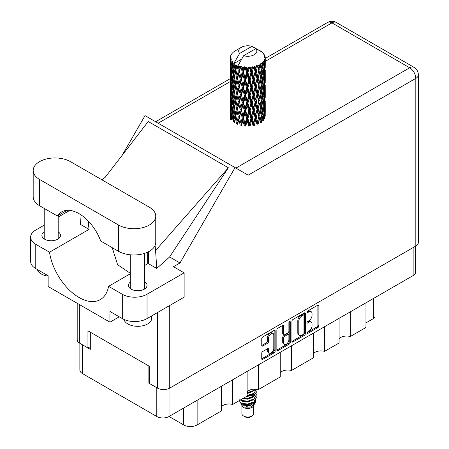 <?xml version="1.0" encoding="UTF-8"?>
<svg xmlns="http://www.w3.org/2000/svg" width="449" height="449" viewBox="0 0 449 449"><rect width="100%" height="100%" fill="white"/><g stroke="black" fill="none" stroke-linecap="round" stroke-linejoin="round"><path stroke-width="0.67" d="M273.026 333.472L272.038 332.905A3.671 2.122 120 0 0 270.203 333.085A3.671 2.122 120 0 0 267.604 337.581L268.592 338.153A3.671 2.122 120 0 1 271.19 333.658A3.671 2.122 120 0 1 273.026 333.472A3.671 2.122 120 0 1 273.789 335.156L273.789 348.441A3.671 2.122 120 0 1 272.184 352.134A3.671 2.122 120 0 1 269.355 353.122A3.671 2.122 120 0 1 268.592 351.438L268.592 349.227A1.375 0.791 120 0 0 268.311 348.598A1.375 0.791 120 0 0 267.621 348.665L262.721 351.494A1.375 0.791 120 0 0 261.75 353.178L261.75 358.835A1.375 0.791 120 0 0 262.036 359.464A1.375 0.791 120 0 0 262.721 359.396L274.176 352.785A1.375 0.791 120 0 0 275.147 351.101L275.147 330.924A1.375 0.791 120 0 0 274.861 330.296A1.375 0.791 120 0 0 274.176 330.363L262.721 336.974A1.375 0.791 120 0 0 261.75 338.658L261.75 345.494A1.375 0.791 120 0 0 262.036 346.123A1.375 0.791 120 0 0 262.721 346.056L267.621 343.227A1.375 0.791 120 0 0 268.592 341.543L268.592 338.153M289.566 321.478L290.245 321.871A0.96 0.556 120 0 0 290.043 321.433A0.96 0.556 120 0 0 289.566 321.478A0.96 0.556 120 0 0 288.887 322.657L288.887 331.177A1.375 0.791 120 0 1 287.916 332.855L284.66 334.735A1.375 0.791 120 0 1 283.976 334.802A1.375 0.791 120 0 1 283.689 334.174L283.689 325.991A1.375 0.791 120 0 0 283.403 325.362A1.375 0.791 120 0 0 282.718 325.43L283.689 325.991M291.94 321.226L291.94 341.403A1.375 0.791 120 0 0 292.226 342.031A1.375 0.791 120 0 0 292.911 341.964L304.371 335.352A1.375 0.791 120 0 0 305.337 333.669L305.337 313.492A1.375 0.791 120 0 0 305.056 312.863A1.375 0.791 120 0 0 304.371 312.931L292.911 319.548A1.375 0.791 120 0 0 291.94 321.226M415.684 246.114L415.684 272.021A8.671 5.006 180 0 1 413.142 275.563L169.043 416.492L183.68 424.939L183.68 408.04M308.929 331.149L307.599 331.918A0.96 0.556 120 0 0 306.97 332.765A0.96 0.556 120 0 0 307.116 333.534A0.96 0.556 120 0 0 307.599 333.489L317.914 327.534A1.375 0.791 120 0 0 318.88 325.851L318.88 305.674A1.375 0.791 120 0 0 318.599 305.045A1.375 0.791 120 0 0 317.914 305.112L307.599 311.067A0.96 0.556 120 0 0 306.97 311.915A0.96 0.556 120 0 0 307.116 312.684A0.96 0.556 120 0 0 307.599 312.639L308.929 311.864A4.395 2.537 120 0 1 311.129 311.651A4.395 2.537 120 0 1 312.038 313.66L312.038 315.344A4.395 2.537 120 0 1 308.929 320.721L307.599 321.495A0.96 0.556 120 0 0 306.97 322.343A0.96 0.556 120 0 0 307.116 323.112A0.96 0.556 120 0 0 307.599 323.061L308.929 322.292A4.395 2.537 120 0 1 311.129 322.073A4.395 2.537 120 0 1 312.038 324.088L312.038 325.766A4.395 2.537 120 0 1 308.929 331.149M289.274 344.069L277.819 350.68A1.375 0.791 120 0 1 277.128 350.748A1.375 0.791 120 0 1 276.848 350.119L288.286 343.496L289.274 344.069A1.375 0.791 120 0 0 290.245 342.385L290.245 321.871M277.819 350.68L276.848 350.119L276.848 329.942A1.375 0.791 120 0 1 277.819 328.264L282.718 325.43M258.31 364.953L258.31 389.62L280.255 376.952L280.255 352.28M232.599 379.798L232.599 404.465L247.124 396.08L247.124 371.413M350.293 311.847L350.293 336.514L365.963 327.467L365.963 302.8M324.576 326.692L324.576 351.359L339.107 342.974L339.107 318.307M291.446 345.82L291.446 370.492L313.391 357.819L313.391 333.152M169.043 388.469L169.043 416.492A8.671 5.006 180 0 1 156.78 416.492L82.403 373.551A8.671 5.006 180 0 1 79.86 370.01L79.86 343.3M149.264 382.913L148.866 383.143L156.78 387.712A8.671 5.006 0 0 0 156.791 387.717L156.78 416.492M148.866 383.143L148.866 366.008M82.392 344.759A8.671 5.006 0 0 0 82.403 344.77L90.316 349.339L90.316 332.204M375.022 297.569L375.022 316.332A5.596 3.233 180 0 1 373.383 318.616L365.963 322.898M197.133 400.272L197.133 424.939L221.408 410.925L221.408 386.258M247.124 391.904A8.391 4.844 180 0 1 258.31 389.62M221.408 406.749A8.391 4.844 180 0 1 232.599 404.465M197.133 424.939A9.513 5.489 180 0 1 183.68 424.939M339.107 338.799A8.391 4.844 180 0 1 350.293 336.514M313.391 353.644A8.391 4.844 180 0 1 324.576 351.359M280.255 372.777A8.391 4.844 180 0 1 291.446 370.492M311.129 322.073L310.141 321.506A4.395 2.537 120 0 0 307.941 321.72L308.929 322.292M306.993 322.27L307.941 321.72M311.129 311.651L310.141 311.078A4.395 2.537 120 0 0 307.941 311.297L308.929 311.864M306.993 311.847L307.941 311.297M306.993 332.698L316.921 326.962A1.375 0.791 120 0 0 317.892 325.278L317.892 305.124M291.94 341.386L303.378 334.78A1.375 0.791 120 0 0 304.349 333.102L304.349 312.942M303.3 334.398A0.96 0.556 120 0 0 303.979 333.22L303.979 315.512A0.96 0.556 120 0 0 303.782 315.069A0.96 0.556 120 0 0 303.3 315.119L301.891 315.933A4.395 2.537 120 0 0 298.787 321.31L298.787 333.416A4.395 2.537 120 0 0 299.696 335.431A4.395 2.537 120 0 0 301.891 335.212L303.3 334.398M303.782 315.069L302.794 314.496A0.96 0.556 120 0 0 302.312 314.547L303.3 315.119M299.696 335.431L298.708 334.859A4.395 2.537 120 0 1 297.799 332.849L297.799 320.738A4.395 2.537 120 0 1 300.903 315.361L302.312 314.547M282.702 325.441L282.702 333.601A1.375 0.791 120 0 0 282.988 334.23L283.976 334.802M289.257 321.742L289.257 341.818L290.245 342.385M283.689 342.666A3.671 2.122 120 0 0 284.453 344.349A3.671 2.122 120 0 0 287.281 343.362A3.671 2.122 120 0 0 288.887 339.669L288.887 334.988A1.375 0.791 120 0 0 288.6 334.359A1.375 0.791 120 0 0 287.916 334.426L284.66 336.307A1.375 0.791 120 0 0 283.689 337.985L283.689 342.666L282.702 342.093A3.671 2.122 120 0 0 283.459 343.777L284.453 344.349M288.6 334.359L287.613 333.787A1.375 0.791 120 0 0 286.922 333.854L287.916 334.426M282.702 342.093L282.702 337.418A1.375 0.791 120 0 1 283.673 335.734L286.922 333.854M288.286 343.496A1.375 0.791 120 0 0 289.257 341.818M269.355 353.122L268.367 352.549A3.671 2.122 120 0 1 267.604 350.865L267.604 348.677M261.75 345.477L266.633 342.654A1.375 0.791 120 0 0 267.604 340.976L267.604 337.581M261.75 358.818L273.188 352.212A1.375 0.791 120 0 0 274.159 350.529L274.159 330.374M70.437 161.64A21.821 12.6 0 0 0 39.574 161.64A21.821 12.6 0 0 0 33.187 170.547A21.821 12.6 0 0 0 39.574 179.454L118.502 225.022A21.821 12.6 0 0 0 142.282 227.755A21.821 12.6 0 0 0 155.752 216.115A21.821 12.6 0 0 0 149.36 207.208L70.437 161.64M151.728 315.877L151.728 318.246A13.986 8.076 180 0 1 147.631 323.954A13.986 8.076 180 0 1 133.325 325.907A13.986 8.076 180 0 1 123.896 319.396M48.133 276.157A13.986 8.076 180 0 1 37.385 269.557M130.749 281.809A9.3 5.371 0 0 0 128.436 285.351A9.3 5.371 0 0 0 134.178 290.312A9.3 5.371 0 0 0 144.32 289.15A9.3 5.371 0 0 0 147.042 285.351A9.3 5.371 0 0 0 144.735 281.809M44.204 231.847A9.3 5.371 0 0 0 41.897 235.388A9.3 5.371 0 0 0 47.639 240.35A9.3 5.371 0 0 0 57.775 239.182A9.3 5.371 0 0 0 60.497 235.388A9.3 5.371 0 0 0 58.19 231.847M33.187 170.547L33.187 196.814A21.821 12.6 0 0 0 39.574 205.721L57.349 215.98A34.966 20.188 -120 0 1 61.558 211.928A34.966 20.188 -120 0 1 100.733 241.029L118.502 251.288A21.821 12.6 0 0 0 142.282 254.022A21.821 12.6 0 0 0 155.752 242.381L155.752 216.115M122.313 294.258A17.483 10.097 0 0 0 147.036 294.258L184.129 272.846L184.129 297.171L147.036 318.588A17.483 10.097 180 0 1 122.313 318.588L122.313 294.258L108.574 286.327L130.749 273.525M119.243 316.814L109.949 322.186L109.949 311.449L122.313 318.588M44.204 225.151L35.768 230.017A17.483 10.097 0 0 0 30.65 237.156A17.483 10.097 0 0 0 35.768 244.295L35.768 268.62L48.133 275.759L48.133 286.496L109.949 322.186M35.768 268.62A17.483 10.097 180 0 1 30.65 261.481L30.65 237.156M415.813 246.041L415.813 78.384A8.671 5.006 180 0 0 418.35 74.843L418.35 242.499A8.671 5.006 180 0 1 415.813 246.041L169.733 388.11A8.671 5.006 180 0 1 157.47 388.11L149.264 383.367L149.264 366.238L87.942 330.834L87.942 347.964L79.731 343.227A8.671 5.006 180 0 1 77.194 339.685L77.194 303.271M184.129 272.846L173.494 266.706L179.982 262.962L235.04 167.595L248.067 175.116M122.055 155.444L145.038 115.629L235.04 167.595M69.769 210.39L58.19 217.075M81.123 214.964L80.45 224.41L89.07 229.383L49.508 252.226L35.768 244.295M179.982 262.962L169.593 256.968L156.752 268.463L148.136 263.49L144.735 265.454M105.111 177.4L148.237 121.516L228.35 167.769L155.578 250.525L156.752 268.463M169.593 256.968L228.35 167.769M87.942 347.964L90.316 346.594M49.508 252.226A42.52 24.549 -120 0 0 70.201 290.851A42.52 24.549 -120 0 0 100.301 299.595A42.52 24.549 -120 0 0 108.574 286.327M112.228 247.668L117.599 264.697L130.704 273.553M148.67 251.67L148.67 257.288A42.52 24.549 60 0 1 148.136 263.49M155.578 250.525A52.454 30.285 -120 0 0 155.04 245.575M89.07 229.383A42.52 24.549 60 0 1 88.537 222.569L88.537 221.329M67.17 210.312L57.349 215.98M147.682 263.754L147.682 252.164M241.899 405.576L241.899 413.636A5.876 3.39 0 0 0 243.616 416.032L245.103 416.891A3.777 2.178 0 0 0 250.441 416.891L251.928 416.032A5.876 3.39 0 0 0 253.646 413.636L253.646 405.576M245.103 416.891L243.616 416.032A5.876 3.39 0 0 0 251.928 416.032M240.692 402.933L242.157 406.064A5.876 3.39 0 0 0 243.616 407.468A5.876 3.39 0 0 0 253.388 406.064L254.678 403.522M253.449 404.195A5.876 3.39 0 0 0 252.484 403.045M240.905 403.713L242.567 405.144L249.84 405.677L255.548 402.001L255.077 402.882L245.339 407.131L250.419 407.08L254.426 404.106M255.593 400.396L255.369 402.22M255.548 402.001L255.981 399.638M241.742 403.314A8.531 4.928 0 0 0 244.509 404.381L241.91 403.685L239.788 401.602L241.742 403.314L247.769 404.044L253.803 401.889L256.306 397.691L256.104 396.439M239.828 399.503L239.788 401.602M244.509 404.381L247.769 404.403L253.803 402.242L256.3 397.87M240.338 399.997L241.742 400.817L247.769 401.546L253.803 399.391L256.3 395.013M240.608 399.84L241.742 400.457L247.769 401.187L253.803 399.032L256.306 394.834L256.104 393.588M243.083 398.415L247.769 398.69L253.803 396.534L256.3 392.157M243.526 398.156L247.769 398.336L253.803 396.175L256.306 391.983L256.104 390.731M247.124 395.889L253.803 393.678L256.3 389.305M247.124 395.53L253.803 393.324L256.306 389.479M247.124 393.032L253.803 390.826L255.464 389.165M247.124 392.679L253.803 390.467L255.206 389.154M253.618 396.214L252.551 395.58M235.411 67.26L234.962 64.751A17.483 10.097 0 0 0 235.411 65.021A17.483 10.097 0 0 0 235.871 65.279L235.411 67.26L235.905 69.359L235.411 72.031L236.522 77.89L235.411 82.56L234.389 76.656L236.915 65.795L236.836 65.234L235.871 65.279M234.389 76.656L235.411 72.031M235.411 97.86L234.389 91.961L235.905 84.659L235.411 87.336L236.522 93.196L235.411 97.86L235.905 99.97L235.411 102.647L236.522 108.49L235.411 113.17L234.389 107.26L237.055 95.828L238.29 101.597L237.055 106.357L235.905 100.525M234.389 91.961L235.411 87.336M234.389 107.26L235.411 102.647M235.411 117.947L234.389 122.566L235.905 115.275L235.411 117.947L236.522 123.795L237.487 123.728L235.905 115.836L237.055 111.128L238.29 116.903L237.055 121.657M230.348 57.04A17.483 10.097 0 0 1 230.382 56.827L231.14 56.013L230.578 56.046A17.483 10.097 0 0 1 230.859 55.322L231.763 54.396L231.263 54.565A17.483 10.097 0 0 1 231.387 54.363L231.914 53.633A17.483 10.097 0 0 1 232.498 52.971L233.211 52.297A17.483 10.097 0 0 1 233.413 52.123L234.243 51.489A17.483 10.097 0 0 1 235.091 50.933L241.343 47.319A9.092 5.248 0 0 0 239.676 53.42L234.081 62.95L233.059 63.337L232.722 65.262L232.649 61.513L231.802 61.99L232.386 67.305L231.723 71.778L231.184 65.706L232.111 60.8L231.173 61.053L230.982 62.939L230.814 60.34L231.314 59.212L230.533 59.565L230.803 64.942L230.505 69.348L230.477 59.358L231.1 58.443L230.331 58.572L230.298 60.441L230.286 57.831L231.011 56.787L230.348 57.04L230.337 57.758M230.286 57.831A17.483 10.097 0 0 0 230.286 57.882A17.483 10.097 0 0 0 230.331 58.572M230.814 60.34A17.483 10.097 0 0 0 231.173 61.053M232.408 62.697A17.483 10.097 0 0 0 233.059 63.337M259.039 50.698L258.989 50.136A17.483 10.097 0 0 0 257.995 49.693L251.911 46.359A9.092 5.248 0 0 0 241.343 47.319M265.224 113.44L265.247 102.827M264.152 118.182L264.972 117.885L265.179 111.756L265.258 116.151M265.045 111.318L265.179 111.756M260.308 51.051L260.263 50.821A17.483 10.097 0 0 0 260.005 50.67L259.64 50.681M265.224 98.14L265.247 87.533M265.258 100.84L265.179 106.98L265.258 100.84M265.101 109.764L264.837 115.881L264.444 111.464L264.837 105.358L265.101 109.764M263.35 118.261L262.609 113.765L263.35 107.738L263.978 112.211L263.35 118.261L262.727 120.467L263.653 120.298L264.225 114.226L264.674 118.654M263.9 113.03L264.225 114.226M264.512 116.936L264.837 115.881M264.444 111.464L263.563 111.706M264.596 104.522L264.837 105.358M264.989 107.603L265.179 106.98M264.972 102.58L264.152 102.877M265.045 96.013L265.179 96.456M262.94 53.027L262.912 52.836A17.483 10.097 0 0 0 262.727 52.651L261.969 51.994A17.483 10.097 0 0 0 261.952 51.977A17.483 10.097 0 0 0 261.183 51.405L260.925 51.399M260.263 50.821L260.218 51.377M241.579 59.173L233.974 63.562L234.081 62.95M233.845 63.988A17.483 10.097 0 0 0 234.069 64.151L234.934 69.359L233.957 73.956L233.082 67.984L233.974 63.562M234.962 64.751L235.035 64.196L234.069 64.151M236.915 65.795A17.483 10.097 0 0 0 237.201 65.924L238.29 70.987L237.055 75.746L235.905 69.921M261.952 51.977L255.868 48.638L243.633 55.704L237.931 65.846L237.201 65.924M265.224 82.841L265.247 72.238M265.258 85.546L265.179 91.675L265.258 85.546M265.101 94.458L264.837 100.582L264.444 96.159L264.837 90.053L265.101 94.458M264.674 103.349L264.225 109.449L263.653 104.987L264.225 98.926L264.674 103.349M237.347 123.043L237.605 124.283L238.874 119.496L240.204 125.17L241.107 124.962L241.461 125.484L242.892 120.5L244.363 125.973L245.148 125.641L245.715 126.096L247.225 120.899L248.735 126.147L249.352 125.72L250.099 126.074L251.586 120.658L253.045 125.692L253.461 125.187L254.336 125.428L255.711 119.804L257.024 124.637L257.204 124.087L258.158 124.188L259.337 118.379L260.426 123.037L260.364 122.476L261.329 122.442L262.233 116.482L263.03 121M262.912 52.836L263.552 53.538A17.483 10.097 0 0 1 264.063 54.217L263.686 54.234L264.512 54.963A17.483 10.097 0 0 1 264.613 55.165L264.068 54.986L264.927 55.94A17.483 10.097 0 0 1 265.129 56.669L264.512 56.619L265.241 57.461A17.483 10.097 0 0 1 265.252 57.668L264.556 57.399L265.23 58.465L265.179 61.07L265.106 59.201L264.287 59.044L264.876 59.981L265.101 63.853L264.837 69.971L264.444 65.554L264.792 60.188L263.99 59.807L264.427 60.952L264.225 63.539L263.995 61.648L263.024 61.361L263.978 66.3L263.35 72.351L262.609 67.85L263.266 62.557L262.407 62.057L262.233 65.795L261.862 63.859L260.802 63.421L261.116 64.976L260.802 63.421M243.633 55.704A9.092 5.248 0 0 0 254.201 54.744A9.092 5.248 0 0 0 255.868 48.638M238.324 66.379A17.483 10.097 0 0 0 239.429 66.755L238.874 68.809L238.037 65.234M240.664 67.103A17.483 10.097 0 0 0 240.995 67.187L242.241 72.087L240.827 77.032L239.469 71.391L240.664 67.103L240.49 66.042L239.429 66.755M242.28 67.468A17.483 10.097 0 0 0 243.515 67.676L242.892 69.814L241.73 66.351L240.995 67.187M244.857 67.838A17.483 10.097 0 0 0 245.216 67.866L246.54 72.581L245.036 77.739L243.554 72.306L244.857 67.838L244.481 66.811L243.515 67.676M246.58 67.956A17.483 10.097 0 0 0 247.865 67.979L247.225 70.212L246.58 67.956L245.816 66.935L245.216 67.866M249.234 67.939A17.483 10.097 0 0 0 249.599 67.922L250.912 72.441L249.419 77.817L247.91 72.603L249.234 67.939L248.679 66.985L247.865 67.979M250.957 67.81A17.483 10.097 0 0 0 252.209 67.647L251.586 69.971L250.957 67.81L250.026 66.912L249.599 67.922M253.522 67.417A17.483 10.097 0 0 0 253.865 67.344L255.094 71.677L253.696 77.267L252.254 72.267L253.522 67.417L252.815 66.553L252.209 67.647M255.133 67.041A17.483 10.097 0 0 0 256.278 66.705L255.711 69.118L255.133 67.041L254.089 66.289L253.865 67.344M257.451 66.289A17.483 10.097 0 0 0 257.748 66.171L258.809 70.336L257.603 76.117L256.317 71.318L257.451 66.289L256.637 65.537L256.278 66.705M258.843 65.694A17.483 10.097 0 0 0 259.808 65.206L259.337 67.692L258.843 65.694L257.76 65.099L257.748 66.171M260.768 64.639A17.483 10.097 0 0 0 261.009 64.476L261.834 68.506L260.886 74.444L259.842 69.814L260.768 64.639L259.904 64.011L259.808 65.206M261.862 63.859A17.483 10.097 0 0 0 262.586 63.247M263.995 61.648A17.483 10.097 0 0 0 264.427 60.952M265.106 59.201A17.483 10.097 0 0 0 265.23 58.465M261.812 114.596L262.233 116.482M262.609 113.765L261.655 113.872L262.233 111.706L261.329 107.137L262.233 101.182L263.03 105.695L262.233 111.706M262.968 106.183L263.35 107.738M263.799 110.864L264.225 109.449M263.653 104.987L262.727 105.161L263.35 102.961L262.609 98.46L263.35 92.432L263.978 96.905L263.35 102.961M263.9 97.725L264.225 98.926M264.512 101.631L264.837 100.582M264.444 96.159L263.563 96.4M264.596 89.216L264.837 90.053M264.989 92.298L265.179 91.675M264.972 87.28L264.152 87.583M265.045 80.708L265.179 81.151M264.641 55.614L264.613 55.165M264.023 54.531L264.063 54.217M265.224 67.53L265.252 57.668M265.258 70.24L265.179 76.369L265.258 70.24M265.101 79.153L264.837 85.276L264.444 80.854L264.837 74.753L265.101 79.153M264.674 88.055L264.225 94.144L263.653 89.693L264.225 83.621L264.674 88.055M261.834 114.422L260.886 120.354L259.842 115.724L260.886 109.831L261.834 114.422M259.842 115.724L258.871 115.69L260.364 122.476L260.886 120.354M258.809 116.252L257.603 122.027L256.317 117.228L257.603 111.504L259.337 118.379M261.329 107.137L260.364 107.171L260.897 109.837L260.364 107.171L260.886 105.055L259.842 100.419L260.886 94.526L261.116 95.592L261.834 99.111L260.886 105.055M261.812 99.291L262.233 101.182M262.609 98.46L261.655 98.561L262.233 96.395L261.329 91.837L262.233 85.871L263.03 90.401L262.233 96.395M262.968 90.889L263.35 92.432M263.799 95.553L264.225 94.144M263.653 89.693L262.727 89.867L263.35 87.662L262.609 83.149L263.35 77.138L263.978 81.595L263.35 87.662M263.9 82.414L264.225 83.621M264.512 86.331L264.837 85.276M264.444 80.854L263.563 81.089M264.596 73.917L264.837 74.753M264.989 76.992L265.179 76.369M264.972 71.975L264.152 72.278M265.045 65.402L265.179 65.846M265.101 57.298L265.129 56.669M264.674 72.749L264.225 78.839L263.653 74.388L264.225 68.315L264.674 72.749M260.426 107.732L259.337 113.603L258.158 108.883L259.337 103.079L260.426 107.732L259.337 103.079M256.317 117.228L255.391 117.054L257.204 124.087L257.603 122.027M255.094 117.587L253.696 123.178L252.254 118.182L253.696 112.654L255.094 117.587L255.391 117.054L255.711 119.804M258.158 108.883L257.204 108.776L258.871 115.69L259.337 113.603M257.024 109.326L255.711 115.028L254.336 110.117L255.711 104.505L257.024 109.326L257.204 108.776L257.603 111.504M259.842 100.419L258.871 100.385L259.337 98.297L258.158 93.588L259.337 87.774L260.426 92.432L259.337 98.297M261.329 91.837L260.364 91.877L261.116 95.592M260.426 92.432L260.886 94.526M261.812 83.985L262.233 85.871M262.609 83.149L261.655 83.256L262.233 81.095L261.329 76.538L262.233 70.566L263.03 75.095L262.233 81.095M262.968 75.584L263.35 77.138M263.799 80.248L264.225 78.839M263.653 74.388L262.727 74.562L263.35 72.351M263.9 67.114L264.225 68.315M264.512 71.026L264.837 69.971M264.444 65.554L263.563 65.79M264.989 61.693L265.179 61.07M261.834 83.806L260.886 89.755L259.842 85.114L260.886 79.226L261.834 83.806M258.809 100.941L257.603 106.727L256.317 101.923L257.603 96.198L258.809 100.941L257.204 93.482L257.603 96.198M252.254 118.182L251.434 117.879L253.461 125.187L253.696 123.178M250.912 118.351L249.419 123.728L247.91 118.519L249.419 113.204L250.912 118.351L251.434 117.879L251.586 120.658M254.336 110.117L253.461 109.882L255.391 117.054L255.711 115.028M253.045 110.387L251.586 115.881L250.099 110.768L251.586 105.358L253.045 110.387L253.461 109.882L253.696 112.654M256.317 101.923L255.391 101.749L257.204 108.776L257.603 106.727M255.094 102.282L253.696 107.878L252.254 102.872L253.696 97.349L255.094 102.282L255.391 101.749L255.711 104.505M258.158 93.588L257.204 93.482L257.603 91.428L256.317 86.618L257.603 80.904L258.809 85.636L257.603 91.428M259.842 85.114L258.871 85.074L260.364 91.877L260.886 89.755M258.809 85.636L259.337 87.774M261.329 76.538L260.364 76.571L261.116 80.298M260.426 77.127L259.337 82.992L258.158 78.283L259.337 72.463L260.886 79.226M261.812 68.686L262.233 70.566M262.609 67.85L261.655 67.956L262.233 65.795M263.799 64.953L264.225 63.539M257.024 94.032L255.711 99.717L254.336 94.823L255.711 89.194L257.024 94.032L257.204 93.482L255.711 99.717M247.91 118.519L247.247 118.109L249.352 125.72L249.419 123.728M246.54 118.491L245.036 123.649L243.554 118.222L245.036 113.126L246.54 118.491L247.247 118.109L247.225 120.899M250.099 110.768L249.352 110.409L251.434 117.879L251.586 115.881M248.735 110.841L247.225 116.123L245.715 110.791L247.225 105.599L248.735 110.841L249.352 110.409L249.419 113.204M252.254 102.872L251.434 102.574L253.461 109.882L253.696 107.878M250.912 103.046L249.419 108.428L247.91 103.208L249.419 97.899L250.912 103.046L251.434 102.574L251.586 105.358M254.336 94.823L253.461 94.582L255.391 101.749L249.352 125.72M253.045 95.093L251.586 100.576L250.099 95.469L251.586 90.053L253.045 95.093L253.461 94.582L253.696 97.349M256.317 86.618L255.391 86.444L257.204 93.482L258.119 89.009M255.094 86.977L253.696 92.573L252.254 87.566L253.696 82.049L255.094 86.977L255.391 86.444L255.711 89.194M258.158 78.283L257.204 78.177L258.871 85.074L259.337 82.992M257.024 78.727L255.711 84.418L254.336 79.518L255.711 73.889L257.024 78.727L257.204 78.177L257.603 80.904M259.842 69.814L258.871 69.78L260.364 76.571L260.886 74.444M258.809 70.336L259.337 72.463M243.554 118.222L243.089 117.728L245.148 125.641L245.036 123.649M242.241 117.997L240.827 122.942L239.469 117.307L240.827 112.418L242.241 117.997L243.089 117.728L242.892 120.5M245.715 110.791L245.148 110.336L247.247 118.109L247.225 116.123M244.363 110.662L242.892 115.724L241.461 110.179L242.892 105.201L244.363 110.662L245.148 110.336L245.036 113.126M247.91 103.208L247.247 102.804L249.352 110.409L249.419 108.428M246.54 103.186L245.036 108.349L243.554 102.911L245.036 97.82L246.54 103.186L247.247 102.804L247.225 105.599M250.099 95.469L249.352 95.115L251.434 102.574L251.586 100.576M248.735 95.547L247.225 100.812L245.715 95.491L247.225 90.288L248.735 95.547L249.352 95.115L249.419 97.899M252.254 87.566L251.434 87.263L253.461 94.582L253.696 92.573M250.912 87.74L249.419 93.128L247.91 87.903L249.419 82.605L250.912 87.74L251.434 87.263L251.586 90.053M254.336 79.518L253.461 79.277L255.391 86.444L255.711 84.418M253.045 79.787L251.586 85.271L250.099 80.169L251.586 74.747L253.045 79.787L253.461 79.277L253.696 82.049M256.317 71.318L255.391 71.144L257.204 78.177L257.603 76.117M255.094 71.677L255.391 71.144L255.711 73.889M257.76 65.099L258.871 69.78L259.337 67.692M239.469 117.307L240.827 122.942M238.29 116.903L239.227 116.762L238.874 119.496M241.461 110.179L243.089 117.728L242.892 115.724M240.204 109.865L238.874 114.72L237.605 108.978L238.874 104.196L240.204 109.865L241.107 109.657L240.827 112.418M243.554 102.911L243.089 102.423L245.148 110.336L245.036 108.349M242.241 102.692L240.827 107.642L239.469 102.002L240.827 97.113L242.241 102.692L243.089 102.423L242.892 105.201M245.715 95.491L245.148 95.036L247.247 102.804L247.225 100.812M244.363 95.368L242.892 100.419L241.461 94.879L242.892 89.895L244.363 95.368L245.148 95.036L245.036 97.82M247.91 87.903L247.247 87.493L249.352 95.115L249.419 93.128M246.54 87.875L245.036 93.05L243.554 87.606L245.036 82.521L246.54 87.875L247.247 87.493L247.225 90.288M250.099 80.169L249.352 79.81L251.434 87.263L251.586 85.271M248.735 80.242L247.225 85.512L245.715 80.186L247.225 74.983L248.735 80.242L249.352 79.81L249.419 82.605M252.254 72.267L251.434 71.969L253.461 79.277L253.696 77.267M250.912 72.441L251.434 71.969L251.586 74.747M254.089 66.289L255.391 71.144L255.711 69.118M235.905 115.836L235.411 113.17M237.605 108.978L238.874 114.72M236.522 108.49L237.487 108.422L237.055 111.128M239.469 102.002L240.827 107.642M238.29 101.597L239.227 101.457L238.874 104.196M241.461 94.879L243.089 102.423L242.892 100.419M240.204 94.565L238.874 99.414L237.605 93.678L238.874 88.891L240.204 94.565L241.107 94.357L240.827 97.113M243.554 87.606L243.089 87.112L245.148 95.036L245.036 93.05M242.241 87.381L240.827 92.342L239.469 86.691L240.827 81.819L242.241 87.381L243.089 87.112L242.892 89.895M245.715 80.186L245.148 79.731L247.247 87.493L247.225 85.512M244.363 80.062L242.892 85.114L241.461 79.574L242.892 74.59L244.363 80.062L245.148 79.731L245.036 82.521M247.91 72.603L247.247 72.194L249.352 79.81L249.419 77.817M246.54 72.581L247.247 72.194L247.225 74.983M250.026 66.912L251.434 71.969L251.586 69.971M234.934 115.275L233.957 119.866L233.082 113.9L233.957 109.343L234.934 115.275L235.905 115.275L237.487 108.422L237.055 106.357M232.01 120.439L232.722 115.949L233.547 121.937L234.507 122.01L233.957 119.866M233.126 114.231L232.722 115.949M234.395 107.289L233.957 109.343M237.353 107.754L237.487 108.422L239.227 101.457L238.874 99.414M237.605 93.678L239.227 101.457L241.107 94.357L240.827 92.342M236.522 93.196L237.487 93.123L237.055 95.828M239.469 86.691L241.107 94.357L243.089 87.112L242.892 85.114M238.29 86.287L237.055 91.052L235.905 85.22L237.055 80.528L238.29 86.287L239.227 86.146L238.874 88.891M241.461 79.574L243.089 87.112L245.148 79.731L245.036 77.739M240.204 79.26L238.874 84.109L237.605 78.373L238.874 73.58L240.204 79.26L241.107 79.058L240.827 81.819M243.554 72.306L243.089 71.818L245.148 79.731L247.247 72.194L247.225 70.212M242.241 72.087L243.089 71.818L242.892 74.59M245.816 66.935L247.247 72.194L248.679 66.985M234.934 99.97L233.957 104.566L233.082 98.589L233.957 94.037L234.934 99.97L235.905 99.97L237.487 93.123L237.055 91.052M233.547 106.632L232.722 111.172L232.01 105.133L232.722 100.649L233.547 106.632L234.507 106.705L233.957 104.566M232.386 113.215L231.723 117.689L231.184 111.616L231.723 107.165L232.386 113.215L233.323 113.356L232.722 111.172M230.623 118.036L230.982 113.625L231.465 119.715L232.369 119.917M231.263 112.604L230.982 113.625M232.189 119.26L231.723 117.689M232.082 105.784L231.723 107.165M233.132 98.926L232.722 100.649M234.395 91.989L233.957 94.037M237.353 92.449L237.487 93.123L239.227 86.146L238.874 84.109M235.905 85.22L235.411 82.56M237.605 78.373L239.227 86.146L241.107 79.058L240.827 77.032M236.522 77.89L237.487 77.817L237.055 80.528M239.469 71.391L241.107 79.058L243.089 71.818L242.892 69.814M238.29 70.987L239.227 70.852L238.874 73.58M241.73 66.351L243.089 71.818L244.481 66.811M234.934 84.659L233.957 89.261L233.082 83.284L233.957 78.738L234.934 84.659L235.905 84.659L237.487 77.817L237.055 75.746M233.547 91.338L232.722 95.862L232.01 89.834L232.722 85.338L233.547 91.338L234.507 91.405L233.957 89.261M232.386 97.91L231.723 102.389L231.184 96.311L231.723 91.86L232.386 97.91L233.323 98.05L232.722 95.862M231.465 104.404L230.982 108.849L230.623 102.731L230.982 98.325L231.465 104.404L232.369 104.611M230.803 110.858L230.505 115.258L230.505 104.735L230.803 110.858L231.656 111.128M230.286 119.423L230.298 111.128L230.668 117.369M230.764 116.106L230.505 115.258M230.691 104.089L230.505 104.735M231.358 110.089L230.982 108.849M231.269 97.304L230.982 98.325M232.189 103.955L231.723 102.389M232.082 90.485L231.723 91.86M233.132 83.615L232.722 85.338M234.395 76.684L233.957 78.738M237.347 77.133L237.487 77.817L239.227 70.852L238.874 68.809M238.049 65.301L239.227 70.852L240.49 66.042M233.547 76.033L232.722 80.562L232.01 74.528L232.722 70.033L233.547 76.033L234.507 76.1L233.957 73.956M232.386 82.599L231.723 87.084L231.184 81L231.723 76.56L232.386 82.599L233.323 82.739L232.722 80.562M231.465 89.11L230.982 93.538L230.623 87.437L230.982 83.014L231.465 89.11L232.369 89.317M230.803 95.547L230.505 99.959L230.505 89.43L230.803 95.547L231.656 95.817M230.41 101.951L230.298 95.828L230.668 102.058M230.41 106.716L230.32 111.049M230.764 100.806L230.505 99.959M230.691 88.79L230.505 89.43M231.358 94.778L230.982 93.538M231.269 81.993L230.982 83.014M232.189 88.655L231.723 87.084M232.082 75.185L231.723 76.56M233.126 68.315L232.722 70.033M234.934 69.359L235.905 69.359L236.836 65.234M231.465 73.804L230.982 78.238L230.623 72.132L230.982 67.709L231.465 73.804L232.369 74.012M230.803 80.242L230.505 84.653L230.505 74.13L230.803 80.242L231.656 80.511M230.41 86.651L230.298 80.517L230.668 86.764M230.41 91.405L230.32 95.749M230.764 85.506L230.505 84.653M230.691 73.49L230.505 74.13M231.358 79.473L230.982 78.238M231.263 66.688L230.982 67.709M232.189 73.35L231.723 71.778M251.911 46.359L239.676 53.42M232.386 67.305L233.323 67.44L232.722 65.262M230.41 71.346L230.298 65.212L230.668 71.458M230.41 76.106L230.32 80.438M230.764 70.196L230.505 69.348M230.803 64.942L231.656 65.212M231.358 64.179L230.982 62.939M230.41 60.806L230.32 65.133M230.578 56.046L230.612 56.58M231.263 54.565L231.229 54.935M250.419 407.08L252.467 405.935L253.808 404.498M254.235 403.6L254.409 401.76M254.392 402.152L254.342 401.821M251.064 398.224L250.722 398.067M241.652 400.777L243.077 401.653L247.769 402.057L252.551 400.154M253.926 395.013L253.23 394.059M246.484 396.45L247.769 396.349L252.551 394.447M249.1 390.383L251.221 389.58M253.595 404.094L254.409 401.793M251.159 397.561L246.72 396.439M254.106 394.66L253.618 393.812M241.528 403.499L243.077 404.504L247.769 404.914L252.551 403.011M253.012 396.692L250.722 395.21M242.701 398.633L247.769 399.206L252.551 397.303M253.466 396.411L254.409 393.941M247.124 393.56L252.551 391.59M253.118 396.085L251.547 394.912M252.815 66.553L237.487 123.728M256.637 65.537L251.434 87.263L241.107 124.962M258.113 73.709L253.461 94.582L245.148 125.641M258.113 104.331L253.461 125.187M258.113 119.642L257.204 124.087M413.142 275.563L413.142 247.579M82.403 344.77L82.403 373.551M373.383 318.616L373.383 298.518M306.92 322.668L307.599 323.061M306.92 312.246L307.599 312.639M317.914 305.112L318.88 305.674M317.892 325.278L318.88 325.851M316.921 326.962L317.914 327.534M306.92 333.096L307.599 333.489M304.371 312.931L305.337 313.492M304.349 333.102L305.337 333.669M303.378 334.78L304.371 335.352M291.94 341.403L292.911 341.964M300.903 315.361L301.891 315.933M297.799 320.738L298.787 321.31M297.799 332.849L298.787 333.416M282.702 333.601L283.689 334.174M283.673 335.734L284.66 336.307M282.702 337.418L283.689 337.985M267.621 348.665L268.592 349.227M267.604 350.865L268.592 351.438M267.604 340.976L268.592 341.543M266.633 342.654L267.621 343.227M261.75 345.494L262.721 346.056M274.176 330.363L275.147 330.924M274.159 350.529L275.147 351.101M273.188 352.212L274.176 352.785M261.75 358.835L262.721 359.396M169.733 305.483L169.733 388.11M235.905 168.089L409.679 67.76A8.671 5.006 60 0 1 415.813 78.384L248.168 175.172M418.35 74.843A8.671 8.671 0 0 0 414.017 67.333A8.671 5.006 120 0 0 409.679 67.76L331.94 22.882L265.258 61.378M230.286 81.566L158.166 123.211M157.47 388.11L157.47 312.56M79.731 304.736L79.731 343.227M89.284 222.137L88.537 222.569M147.036 294.258L147.036 318.588M327.607 22.45A8.671 5.006 60 0 1 331.94 22.882A8.671 5.006 120 0 1 336.279 22.45A8.671 8.671 0 0 0 327.607 22.45L265.258 58.449M118.502 251.288L118.502 225.022M39.574 205.721L39.574 179.454M44.204 208.392L44.204 238.93M130.749 254.847L130.749 288.892M105.773 176.794L102.063 179.897M230.292 78.631L155.623 121.741M414.017 67.333L336.279 22.45M144.735 253.326L144.735 288.892M58.19 215.498L58.19 238.93M256.306 398.05L256.306 397.691M256.306 395.193L256.306 394.834M256.306 392.336L256.306 391.983M265.258 111.767L265.258 105.072M265.258 96.468L265.258 89.761M265.258 81.162L265.258 74.461M265.258 65.851L265.258 59.161M261.116 110.886L260.897 109.837"/></g></svg>
